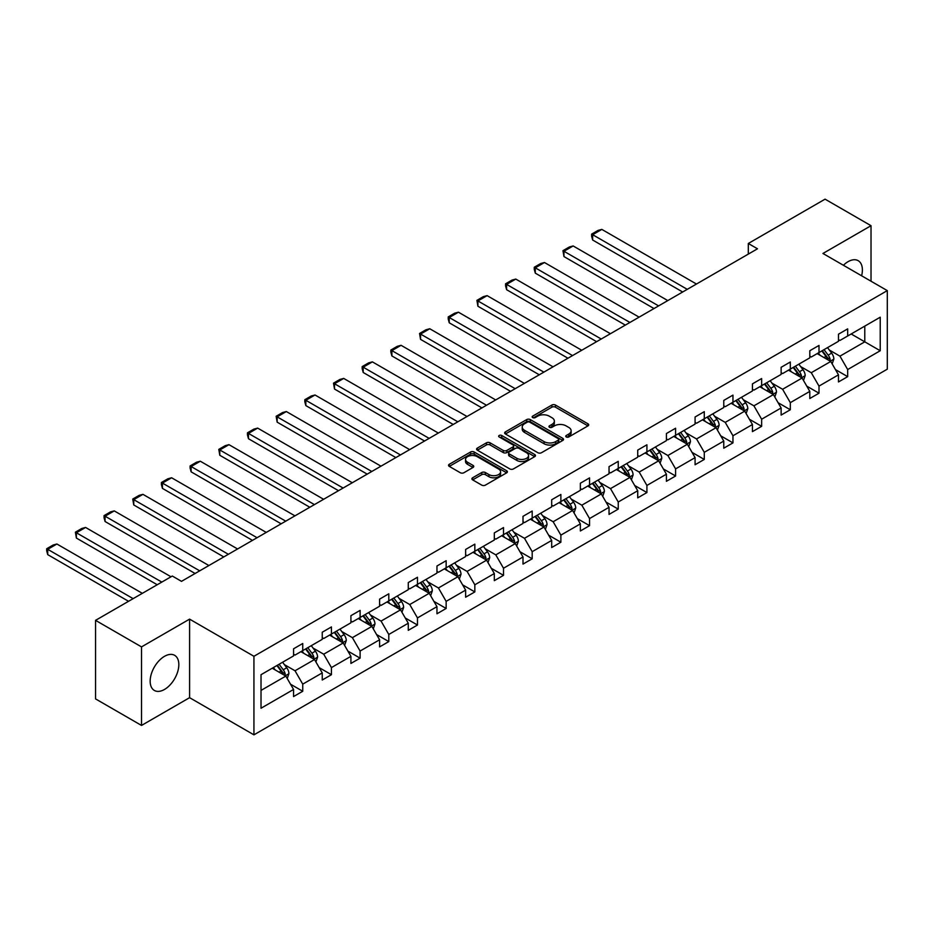 <?xml version="1.0" encoding="UTF-8"?>
<svg xmlns="http://www.w3.org/2000/svg" width="934" height="934" viewBox="0 0 934 934"><rect width="100%" height="100%" fill="white"/><g stroke="black" fill="none" stroke-linecap="round" stroke-linejoin="round"><path stroke-width="1.4" d="M566.261 436.96A1.786 1.027 0 0 0 568.783 436.96L587.953 425.892A2.557 1.471 0 0 0 588.7 424.853A2.557 1.471 0 0 0 587.953 423.814L555.473 405.052A2.557 1.471 0 0 0 551.866 405.052L532.695 416.132A1.786 1.027 0 0 0 532.17 416.856A1.786 1.027 0 0 0 532.695 417.591A1.786 1.027 0 0 0 535.217 417.591L537.704 416.155A8.172 4.717 0 0 1 549.25 416.155L551.959 417.72A8.172 4.717 0 0 1 554.352 421.047A8.172 4.717 0 0 1 551.959 424.386L549.472 425.822A1.786 1.027 0 0 0 548.947 426.546A1.786 1.027 0 0 0 549.472 427.27A1.786 1.027 0 0 0 552.006 427.27L554.481 425.846A8.172 4.717 0 0 1 566.027 425.846L568.736 427.41A8.172 4.717 0 0 1 571.129 430.737A8.172 4.717 0 0 1 568.736 434.077L566.261 435.501A1.786 1.027 0 0 0 565.735 436.236A1.786 1.027 0 0 0 566.261 436.96L566.261 435.501M164.489 689.455A20.279 11.71 120 0 0 177.74 671.581A20.279 11.71 120 0 0 174.635 655.329A20.279 11.71 120 0 0 164.489 656.333A20.279 11.71 120 0 0 151.25 674.208A20.279 11.71 120 0 0 154.355 690.459A20.279 11.71 120 0 0 164.489 689.455M861.615 275.787A20.279 11.71 120 0 0 858.183 260.679A20.279 11.71 120 0 0 848.049 261.683A20.279 11.71 120 0 0 843.402 265.268M472.639 477.776A2.557 1.471 0 0 0 471.892 478.827A2.557 1.471 0 0 0 472.639 479.866L481.757 485.131A2.557 1.471 0 0 0 485.365 485.131L506.66 472.826A2.557 1.471 0 0 0 507.407 471.787A2.557 1.471 0 0 0 506.66 470.748L474.18 451.998A2.557 1.471 0 0 0 470.573 451.998L449.277 464.291A2.557 1.471 0 0 0 448.53 465.33A2.557 1.471 0 0 0 449.277 466.37L460.287 472.732A2.557 1.471 0 0 0 463.894 472.732L473.001 467.467A2.557 1.471 0 0 0 473.748 466.428A2.557 1.471 0 0 0 473.001 465.377L467.549 462.225A6.83 3.946 0 0 1 465.541 459.446A6.83 3.946 0 0 1 469.755 455.804A6.83 3.946 0 0 1 477.204 456.656L498.581 469.008A6.83 3.946 0 0 1 500.589 471.787A6.83 3.946 0 0 1 496.374 475.429A6.83 3.946 0 0 1 488.926 474.577L485.365 472.522A2.557 1.471 0 0 0 481.757 472.522L472.639 477.776L472.639 479.866M189.59 619.137L141.513 646.888L95.548 620.351L95.548 698.901L141.513 725.438L189.59 697.675L253.931 734.836L253.931 656.287L189.59 619.137L189.59 697.675M871.025 281.216L871.025 225.701L822.947 253.464L887.3 290.614L253.931 656.287M871.025 225.701L825.072 199.164L748.309 243.482L748.309 254.095M95.548 620.351L172.311 576.033L181.5 581.345L757.497 248.794L748.309 243.482M537.879 452.721A2.557 1.471 0 0 0 541.486 452.721L562.782 440.428A2.557 1.471 0 0 0 563.529 439.389A2.557 1.471 0 0 0 562.782 438.35L530.302 419.588A2.557 1.471 0 0 0 526.694 419.588L505.399 431.882A2.557 1.471 0 0 0 504.652 432.932A2.557 1.471 0 0 0 505.399 433.971L537.879 452.721M499.888 437.346A1.786 1.027 0 0 1 501.698 437.602L501.698 435.478L534.727 454.543A2.557 1.471 0 0 1 535.474 455.594A2.557 1.471 0 0 1 534.727 456.633L513.431 468.926A2.557 1.471 0 0 1 509.812 468.926L477.332 450.176L477.332 448.087A2.557 1.471 0 0 0 476.585 449.126A2.557 1.471 0 0 0 477.332 450.176M477.332 448.087L486.451 442.821A2.557 1.471 0 0 1 490.058 442.821L503.228 450.433A2.557 1.471 0 0 0 506.835 450.433L512.883 446.942A2.557 1.471 0 0 0 513.63 445.903A2.557 1.471 0 0 0 512.883 444.853L499.176 436.937A1.786 1.027 0 0 1 498.651 436.213A1.786 1.027 0 0 1 499.748 435.256A1.786 1.027 0 0 1 501.698 435.478M141.513 646.888L141.513 725.438M261.018 674.698L293.556 655.913L293.556 648.803L302.744 643.491L302.744 650.601L322.242 639.358L322.242 632.236L331.43 626.936L331.43 634.046L350.915 622.791L350.915 615.681L360.104 610.381L360.104 617.491L379.601 606.236L379.601 599.126L388.789 593.814L388.789 600.924L408.275 589.681L408.275 582.559L417.475 577.259L417.475 584.369L436.96 573.114L436.96 566.004L446.148 560.704L446.148 567.814L465.634 556.559L465.634 549.449L474.834 544.137L474.834 551.247L494.319 540.004L494.319 532.894L503.508 527.582L503.508 534.692L523.005 523.437L523.005 516.327L532.193 511.026L532.193 518.136L551.679 506.882L551.679 499.772L560.879 494.46L560.879 501.581L580.364 490.327L580.364 483.217L589.552 477.904L589.552 485.015L609.038 473.772L609.038 466.65L618.238 461.349L618.238 468.459L637.724 457.205L637.724 450.095L646.912 444.794L646.912 451.904L666.409 440.65L666.409 433.539L675.597 428.227L675.597 435.337L695.083 424.094L695.083 416.984L704.283 411.672L704.283 418.782L723.768 407.528L723.768 400.417L732.956 395.117L732.956 402.227L752.442 390.972L752.442 383.862L761.642 378.55L761.642 385.672L781.128 374.417L781.128 367.307L790.316 361.995L790.316 369.105L809.801 357.85L809.801 350.74L819.001 345.44L819.001 352.55L838.487 341.295L838.487 334.185L847.675 328.873L847.675 335.995L880.225 317.198L880.225 350.74L847.675 369.537L847.675 376.647L838.487 381.948L838.487 374.838L819.001 386.092L819.001 393.202L809.801 398.514L809.801 391.393L790.316 402.647L790.316 409.757L781.128 415.07L781.128 407.96L761.642 419.214L761.642 426.324L752.442 431.625L752.442 424.515L732.956 435.769L732.956 442.879L723.768 448.192L723.768 441.07L704.283 452.325L704.283 459.435L695.083 464.747L695.083 457.637L675.597 468.88L675.597 476.001L666.409 481.302L666.409 474.192L646.912 485.447L646.912 492.557L637.724 497.857L637.724 490.747L618.238 502.002L618.238 509.112L609.038 514.424L609.038 507.314L589.552 518.557L589.552 525.667L580.364 530.979L580.364 523.869L560.879 535.124L560.879 542.234L551.679 547.534L551.679 540.424L532.193 551.679L532.193 558.789L523.005 564.101L523.005 556.979L503.508 568.234L503.508 575.344L494.319 580.656L494.319 573.546L474.834 584.789L474.834 591.911L465.634 597.211L465.634 590.101L446.148 601.356L446.148 608.466L436.96 613.778L436.96 606.656L417.475 617.911L417.475 625.021L408.275 630.333L408.275 623.223L388.789 634.466L388.789 641.588L379.601 646.888L379.601 639.778L360.104 651.033L360.104 658.143L350.915 663.444L350.915 656.333L331.43 667.588L331.43 674.698L322.242 680.01L322.242 672.9L302.744 684.143L302.744 691.253L293.556 696.566L293.556 689.455L261.018 708.241L261.018 674.698M253.931 734.836L887.3 369.163L887.3 290.614M300.911 651.663L314.513 659.521L295.027 670.775L284.38 664.623M295.027 670.775L302.744 684.143M314.513 659.521L322.242 672.9M293.556 654.209L295.027 655.061L302.744 650.601M329.585 635.108L343.198 642.966L323.713 654.209L313.065 648.068M323.713 654.209L331.43 667.588M343.198 642.966L350.915 656.333M322.242 637.653L323.713 638.506L331.43 634.046M358.271 618.553L371.872 626.399L352.387 637.653L341.751 631.512M352.387 637.653L360.104 651.033M371.872 626.399L379.601 639.778M350.915 621.098L352.387 621.951L360.104 617.491M386.956 601.986L400.558 609.844L381.072 621.098L370.424 614.957M381.072 621.098L388.789 634.466M400.558 609.844L408.275 623.223M379.601 604.531L381.072 605.384L388.789 600.924M415.63 585.431L429.231 593.288L409.746 604.543L399.11 598.39M409.746 604.543L417.475 617.911M429.231 593.288L436.96 606.656M408.275 587.976L409.746 588.829L417.475 584.369M444.315 568.876L457.917 576.722L438.431 587.976L427.784 581.835M438.431 587.976L446.148 601.356M457.917 576.722L465.634 590.101M436.96 571.421L438.431 572.273L446.148 567.814M472.989 552.309L486.602 560.167L467.105 571.421L456.469 565.28M467.105 571.421L474.834 584.789M486.602 560.167L494.319 573.546M465.634 554.866L467.105 555.707L474.834 551.247M501.675 535.754L515.276 543.611L495.791 554.866L485.155 548.713M495.791 554.866L503.508 568.234M515.276 543.611L523.005 556.979M494.319 538.299L495.791 539.152L503.508 534.692M530.36 519.199L543.962 527.056L524.476 538.299L513.828 532.158M524.476 538.299L532.193 551.679M543.962 527.056L551.679 540.424M523.005 521.744L524.476 522.596L532.193 518.136M559.034 502.644L572.635 510.489L553.15 521.744L542.514 515.603M553.15 521.744L560.879 535.124M572.635 510.489L580.364 523.869M551.679 505.189L553.15 506.03L560.879 501.581M587.719 486.077L601.321 493.934L581.835 505.189L571.188 499.048M581.835 505.189L589.552 518.557M601.321 493.934L609.038 507.314M580.364 488.622L581.835 489.474L589.552 485.015M616.393 469.522L630.006 477.379L610.509 488.622L599.873 482.481M610.509 488.622L618.238 502.002M630.006 477.379L637.724 490.747M609.038 472.067L610.509 472.919L618.238 468.459M645.079 452.967L658.68 460.812L639.195 472.067L628.559 465.926M639.195 472.067L646.912 485.447M658.68 460.812L666.409 474.192M637.724 455.512L639.195 456.364L646.912 451.904M673.753 436.4L687.366 444.257L667.88 455.512L657.232 449.371M667.88 455.512L675.597 468.88M687.366 444.257L695.083 457.637M666.409 438.957L667.88 439.797L675.597 435.337M702.438 419.845L716.039 427.702L696.554 438.957L685.918 432.804M696.554 438.957L704.283 452.325M716.039 427.702L723.768 441.07M695.083 422.39L696.554 423.242L704.283 418.782M731.124 403.29L744.725 411.147L725.239 422.39L714.592 416.249M725.239 422.39L732.956 435.769M744.725 411.147L752.442 424.515M723.768 405.835L725.239 406.687L732.956 402.227M759.797 386.723L773.41 394.58L753.913 405.835L743.277 399.694M753.913 405.835L761.642 419.214M773.41 394.58L781.128 407.96M752.442 389.28L753.913 390.12L761.642 385.672M788.483 370.168L802.084 378.025L782.599 389.28L771.951 383.127M782.599 389.28L790.316 402.647M802.084 378.025L809.801 391.393M781.128 372.713L782.599 373.565L790.316 369.105M817.157 353.612L830.77 361.47L811.272 372.713L800.636 366.572M811.272 372.713L819.001 386.092M830.77 361.47L838.487 374.838M809.801 356.158L811.272 357.01L819.001 352.55M851.178 333.975L864.779 341.832L839.958 356.158L829.322 350.017M839.958 356.158L847.675 369.537M880.225 350.74L864.779 341.832L864.779 326.118L880.225 317.198M838.487 339.602L839.958 340.443L847.675 335.995M261.018 690.413L285.839 676.076L272.226 668.219M285.839 676.076L293.556 689.455M835.451 369.584L847.675 376.647M806.778 386.139L819.001 393.202M778.092 402.706L790.316 409.757M749.418 419.261L761.642 426.324M720.733 435.816L732.956 442.879M692.047 452.383L704.283 459.435M663.374 468.938L675.597 476.001M634.688 485.493L646.912 492.557M606.014 502.06L618.238 509.112M577.329 518.615L589.552 525.667M548.643 535.17L560.879 542.234M519.969 551.725L532.193 558.789M491.284 568.292L503.508 575.344M462.61 584.847L474.834 591.911M433.925 601.403L446.148 608.466M405.239 617.969L417.475 625.021M376.565 634.525L388.789 641.588M347.88 651.08L360.104 658.143M319.206 667.647L331.43 674.698M290.521 684.202L302.744 691.253M566.973 437.217L568.736 436.201A8.172 4.717 0 0 0 571.129 432.862L571.129 430.737M554.352 421.047L554.352 423.172A8.172 4.717 0 0 1 551.959 426.511L550.184 427.527M587.953 423.814L587.953 425.892L555.473 407.177A2.557 1.471 0 0 0 551.866 407.177L533.407 417.837M562.747 440.451L530.302 421.713A2.557 1.471 0 0 0 526.694 421.713L505.434 433.983L505.399 431.882M558.275 440.112A1.786 1.027 0 0 0 558.801 439.389A1.786 1.027 0 0 0 558.275 438.653L529.765 422.191A1.786 1.027 0 0 0 527.231 422.191L524.616 423.709A8.172 4.717 0 0 0 522.223 427.036A8.172 4.717 0 0 0 524.616 430.376L544.102 441.63A8.172 4.717 0 0 0 555.66 441.63L558.275 440.112L558.275 442.237A1.786 1.027 0 0 0 558.801 441.513L558.801 439.389M522.223 427.036L522.223 429.161A8.172 4.717 0 0 0 524.616 432.5L524.616 430.376M558.275 442.237L555.66 443.755A8.172 4.717 0 0 1 544.102 443.755L524.616 432.5M477.367 450.188L486.451 444.946L486.451 442.821M513.63 445.903L513.63 448.016A2.557 1.471 0 0 1 512.883 449.067L506.835 452.558A2.557 1.471 0 0 1 503.228 452.558L490.058 444.946A2.557 1.471 0 0 0 486.451 444.946M501.698 437.602L534.692 456.644M516.899 458.325A6.83 3.946 0 0 0 524.336 459.178A6.83 3.946 0 0 0 528.551 455.535A6.83 3.946 0 0 0 526.554 452.745L519.024 448.402A2.557 1.471 0 0 0 515.416 448.402L509.369 451.893A2.557 1.471 0 0 0 508.621 452.932A2.557 1.471 0 0 0 509.369 453.971L516.899 458.325L516.899 460.45A6.83 3.946 0 0 0 524.336 461.303A6.83 3.946 0 0 0 528.551 457.66L528.551 455.535M508.621 452.932L508.621 455.056A2.557 1.471 0 0 0 509.369 456.096L509.369 453.971M516.899 460.45L509.369 456.096M500.589 471.787L500.589 473.912A6.83 3.946 0 0 1 496.374 477.554A6.83 3.946 0 0 1 488.926 476.702L485.365 474.647A2.557 1.471 0 0 0 481.757 474.647L472.674 479.889M465.541 459.446L465.541 461.571A6.83 3.946 0 0 0 467.549 464.35L467.549 462.225M472.966 467.49L467.549 464.35M506.66 470.748L506.66 472.826L474.18 454.122A2.557 1.471 0 0 0 470.573 454.122L449.312 466.393M832.159 363.886L833.852 359.006A6.888 3.981 -120 0 0 831.657 353.134L827.524 347.623M687.272 289.342L592.646 234.703L601.835 229.402L696.46 284.029M820.122 355.317L818.336 352.935M592.646 240.015L591.631 236.244L591.631 234.119L592.646 234.703L592.646 240.015L682.672 291.992M829.754 360.874L830.139 359.298A6.888 3.981 -120 0 0 828.166 355.154L824.033 349.643M822.305 350.635L826.847 356.706A3.514 2.031 60 0 1 827.489 357.769L830.139 359.298M821.827 350.915L825.96 356.426A6.888 3.981 60 0 1 827.676 359.683M591.631 234.119L598.064 230.406L601.835 229.402M803.485 380.442L805.178 375.561A6.888 3.981 -120 0 0 802.971 369.689L798.85 364.178M658.587 305.897L563.961 251.269L573.161 245.957L667.787 300.596M791.448 371.884L789.65 369.49M563.961 256.57L562.957 250.686L563.961 251.269L563.961 256.57L653.998 308.547M801.068 377.441L801.454 375.853A6.888 3.981 -120 0 0 799.481 371.709L795.359 366.198M793.631 367.202L798.173 373.261A3.514 2.031 60 0 1 798.803 374.324L801.454 375.853M793.153 367.471L797.274 372.981A6.888 3.981 60 0 1 798.99 376.239M562.957 250.686L569.39 246.961L573.161 245.957M774.8 397.008L776.493 392.117A6.888 3.981 -120 0 0 774.298 386.256L770.165 380.745M629.913 322.452L535.287 267.825L544.475 262.512L639.101 317.151M762.763 388.439L760.976 386.046M535.287 273.137L534.271 269.366L534.271 267.241L535.287 267.825L535.287 273.137L625.313 325.114M772.383 393.996L772.768 392.408A6.888 3.981 -120 0 0 770.795 388.264L766.674 382.765M764.946 383.757L769.488 389.817A3.514 2.031 60 0 1 770.13 390.891L772.768 392.408M764.467 384.037L768.6 389.548A6.888 3.981 60 0 1 770.316 392.794M534.271 267.241L540.704 263.528L544.475 262.512M746.126 413.564L747.807 408.683A6.888 3.981 -120 0 0 745.612 402.811L741.491 397.3M601.227 339.019L506.602 284.38L515.79 279.079L610.416 333.707M734.077 404.994L732.291 402.612M506.602 289.692L505.586 285.921L505.586 283.796L506.602 284.38L506.602 289.692L596.628 341.669M743.709 410.551L744.094 408.975A6.888 3.981 -120 0 0 742.121 404.831L737.988 399.32M736.272 400.312L740.814 406.383A3.514 2.031 60 0 1 741.444 407.446L744.094 408.975M735.782 400.593L739.915 406.103A6.888 3.981 60 0 1 741.631 409.361M505.586 283.796L512.03 280.083L515.79 279.079M717.44 430.119L719.133 425.239A6.888 3.981 -120 0 0 716.938 419.366L712.805 413.855M572.542 355.574L477.916 300.946L487.116 295.634L581.742 350.262M705.404 421.561L703.617 419.168M477.916 306.247L476.912 300.363L477.916 300.946L477.916 306.247L567.954 358.224M715.024 427.118L715.409 425.53A6.888 3.981 -120 0 0 713.436 421.386L709.315 415.875M707.587 416.868L712.128 422.939A3.514 2.031 60 0 1 712.77 424.001L715.409 425.53M707.108 417.148L711.229 422.658A6.888 3.981 60 0 1 712.946 425.916M476.912 300.363L483.345 296.638L487.116 295.634M688.755 446.674L690.448 441.794A6.888 3.981 -120 0 0 688.253 435.933L684.12 430.422M543.868 372.129L449.242 317.502L458.431 312.189L553.056 366.828M676.718 438.116L674.932 435.723M449.242 322.802L448.227 319.043L448.227 316.918L449.242 317.502L449.242 322.802L539.268 374.791M686.35 443.673L686.735 442.086A6.888 3.981 -120 0 0 684.762 437.941L680.629 432.43M678.901 433.434L683.443 439.494A3.514 2.031 60 0 1 684.085 440.568L686.735 442.086M678.423 433.715L682.556 439.213A6.888 3.981 60 0 1 684.272 442.471M448.227 316.918L454.66 313.205L458.431 312.189M660.081 463.241L661.774 458.349A6.888 3.981 -120 0 0 659.567 452.488L655.446 446.977M515.183 388.696L420.557 334.057L429.757 328.756L524.383 383.384M648.044 454.671L646.246 452.289M420.557 339.369L419.553 333.473L420.557 334.057L420.557 339.369L510.594 391.346M657.664 460.228L658.05 458.652A6.888 3.981 -120 0 0 656.077 454.508L651.955 448.997M650.227 449.99L654.769 456.049A3.514 2.031 60 0 1 655.399 457.123L658.05 458.652M649.749 450.27L653.87 455.78A6.888 3.981 60 0 1 655.586 459.026M419.553 333.473L425.986 329.76L429.757 328.756M631.396 479.796L633.089 474.916A6.888 3.981 -120 0 0 630.894 469.043L626.761 463.533M486.509 405.251L391.883 350.612L401.071 345.311L495.697 399.939M619.359 471.226L617.572 468.845M391.883 355.924L390.867 352.153L390.867 350.028L391.883 350.612L391.883 355.924L481.909 407.901M628.979 476.784L629.364 475.208A6.888 3.981 -120 0 0 627.403 471.063L623.27 465.552M621.542 466.545L626.084 472.616A3.514 2.031 60 0 1 626.726 473.678L629.364 475.208M621.063 466.825L625.196 472.335A6.888 3.981 60 0 1 626.912 475.593M390.867 350.028L397.3 346.316L401.071 345.311M602.722 496.351L604.403 491.471A6.888 3.981 -120 0 0 602.208 485.61L598.087 480.099M457.823 421.806L363.198 367.179L372.386 361.867L467.023 416.506M590.685 487.793L588.887 485.4M363.198 372.479L362.182 368.72L362.182 366.595L363.198 367.179L363.198 372.479L453.224 424.468M600.305 493.35L600.69 491.763A6.888 3.981 -120 0 0 598.717 487.618L594.584 482.107M592.868 483.111L597.41 489.171A3.514 2.031 60 0 1 598.04 490.233L600.69 491.763M592.378 483.38L596.511 488.891A6.888 3.981 60 0 1 598.227 492.148M362.182 366.595L368.626 362.882L372.386 361.867M574.036 512.918L575.729 508.026A6.888 3.981 -120 0 0 573.534 502.165L569.401 496.654M429.15 438.373L334.512 383.734L343.712 378.422L438.338 433.061M561.999 504.348L560.213 501.955M334.512 389.046L333.508 383.15L334.512 383.734L334.512 389.046L424.55 441.023M571.62 509.906L572.005 508.329A6.888 3.981 -120 0 0 570.032 504.185L565.911 498.674M564.183 499.667L568.724 505.726A3.514 2.031 60 0 1 569.366 506.8L572.005 508.329M563.704 499.947L567.825 505.457A6.888 3.981 60 0 1 569.542 508.703M333.508 383.15L339.941 379.438L343.712 378.422M545.363 529.473L547.044 524.593A6.888 3.981 -120 0 0 544.849 518.72L540.716 513.21M400.464 454.928L305.838 400.289L315.027 394.989L409.652 449.616M533.314 520.903L531.528 518.522M305.838 405.601L304.823 401.83L304.823 399.705L305.838 400.289L305.838 405.601L395.864 457.578M542.946 526.461L543.331 524.885A6.888 3.981 -120 0 0 541.358 520.74L537.225 515.229M535.497 516.222L540.05 522.293A3.514 2.031 60 0 1 540.681 523.355L543.331 524.885M535.019 516.502L539.152 522.013A6.888 3.981 60 0 1 540.868 525.27M304.823 399.705L311.256 395.993L315.027 394.989M516.677 546.028L518.37 541.148A6.888 3.981 -120 0 0 516.163 535.275L512.042 529.765M371.779 471.483L277.153 416.856L286.353 411.544L380.979 466.183M504.64 537.47L502.842 535.077M277.153 422.156L276.149 416.272L277.153 416.856L277.153 422.156L367.19 474.133M514.26 543.028L514.646 541.44A6.888 3.981 -120 0 0 512.673 537.295L508.551 531.785M506.823 532.789L511.365 538.848A3.514 2.031 60 0 1 512.007 539.91L514.646 541.44M506.345 533.057L510.466 538.568A6.888 3.981 60 0 1 512.182 541.825M276.149 416.272L282.582 412.548L286.353 411.544M487.992 562.583L489.685 557.703A6.888 3.981 -120 0 0 487.49 551.842L483.357 546.332M343.105 488.038L248.479 433.411L257.667 428.099L352.293 482.738M475.955 554.025L474.168 551.632M248.479 438.723L247.463 434.952L247.463 432.827L248.479 433.411L248.479 438.723L338.505 490.7M485.587 559.583L485.972 557.995A6.888 3.981 -120 0 0 483.999 553.85L479.866 548.34M478.138 549.344L482.68 555.403A3.514 2.031 60 0 1 483.322 556.477L485.972 557.995M477.659 549.624L481.792 555.135A6.888 3.981 60 0 1 483.508 558.38M247.463 432.827L253.896 429.115L257.667 428.099M459.318 579.15L461.011 574.27A6.888 3.981 -120 0 0 458.804 568.397L454.683 562.887M314.419 504.605L219.794 449.966L228.982 444.666L323.619 499.293M447.281 570.581L445.483 568.199M219.794 455.278L218.79 449.382L219.794 449.966L219.794 455.278L309.831 507.255M456.901 576.138L457.286 574.562A6.888 3.981 -120 0 0 455.313 570.417L451.18 564.907M449.464 565.899L454.006 571.97A3.514 2.031 60 0 1 454.636 573.032L457.286 574.562M448.985 566.179L453.107 571.69A6.888 3.981 60 0 1 454.823 574.947M218.79 449.382L225.222 445.67L228.982 444.666M430.632 595.705L432.325 590.825A6.888 3.981 -120 0 0 430.13 584.953L425.997 579.442M285.746 521.16L191.12 466.533L200.308 461.221L294.934 515.848M418.595 587.147L416.809 584.754M191.12 471.833L190.104 468.062L190.104 465.949L191.12 466.533L191.12 471.833L281.146 523.811M428.216 592.693L428.601 591.117A6.888 3.981 -120 0 0 426.628 586.972L422.507 581.462M420.779 582.454L425.32 588.525A3.514 2.031 60 0 1 425.962 589.587L428.601 591.117M420.3 582.734L424.421 588.245A6.888 3.981 60 0 1 426.149 591.502M190.104 465.949L196.537 462.225L200.308 461.221M401.959 612.26L403.64 607.38A6.888 3.981 -120 0 0 401.445 601.519L397.324 596.009M257.06 537.715L162.434 483.088L171.623 477.776L266.248 532.415M389.91 603.703L388.124 601.309M162.434 488.389L161.419 484.629L161.419 482.504L162.434 483.088L162.434 488.389L252.46 540.377M399.542 609.26L399.927 607.672A6.888 3.981 -120 0 0 397.954 603.527L393.821 598.017M392.093 599.021L396.646 605.08A3.514 2.031 60 0 1 397.277 606.143L399.927 607.672M391.615 599.289L395.747 604.8A6.888 3.981 60 0 1 397.464 608.057M161.419 482.504L167.851 478.792L171.623 477.776M373.273 628.827L374.966 623.935A6.888 3.981 -120 0 0 372.759 618.074L368.638 612.564M228.375 554.282L133.749 499.643L142.949 494.343L237.575 548.97M361.236 620.258L359.45 617.876M133.749 504.955L132.745 499.06L133.749 499.643L133.749 504.955L223.786 556.933M370.856 625.815L371.242 624.239A6.888 3.981 -120 0 0 369.269 620.094L365.147 614.584M363.419 615.576L367.961 621.635A3.514 2.031 60 0 1 368.603 622.709L371.242 624.239M362.941 615.856L367.062 621.367A6.888 3.981 60 0 1 368.778 624.612M132.745 499.06L139.178 495.347L142.949 494.343M344.588 645.382L346.281 640.502A6.888 3.981 -120 0 0 344.086 634.63L339.953 629.119M199.701 570.837L105.075 516.198L114.263 510.898L208.889 565.525M332.551 636.813L330.764 634.431M105.075 521.511L104.059 517.74L104.059 515.615L105.075 516.198L105.075 521.511L195.101 573.488M342.183 642.37L342.568 640.794A6.888 3.981 -120 0 0 340.595 636.649L336.462 631.139M334.734 632.131L339.276 638.202A3.514 2.031 60 0 1 339.918 639.265L342.568 640.794M334.255 632.411L338.388 637.922A6.888 3.981 60 0 1 340.104 641.179M104.059 515.615L110.492 511.902L114.263 510.898M315.914 661.937L317.607 657.057A6.888 3.981 -120 0 0 315.4 651.185L311.279 645.686M161.827 582.092L76.39 532.765L85.589 527.453L171.015 576.78M303.877 653.38L302.079 650.986M76.39 538.066L75.385 532.182L76.39 532.765L76.39 538.066L157.227 584.742M313.497 658.937L313.882 657.349A6.888 3.981 -120 0 0 311.909 653.205L307.788 647.694M306.06 648.698L310.602 654.757A3.514 2.031 60 0 1 311.232 655.82L313.882 657.349M305.581 648.967L309.703 654.477A6.888 3.981 60 0 1 311.419 657.734M75.385 532.182L81.818 528.469L85.589 527.453M287.228 678.504L288.921 673.612A6.888 3.981 -120 0 0 286.726 667.752L282.593 662.241M133.142 598.647L47.716 549.32L56.904 544.008L142.342 593.335M275.191 669.935L273.405 667.541M47.716 554.633L46.7 550.862L46.7 548.737L47.716 549.32L47.716 554.633L128.553 601.298M284.812 675.492L285.197 673.904A6.888 3.981 -120 0 0 283.236 669.771L279.103 664.261M277.375 665.253L281.916 671.312A3.514 2.031 60 0 1 282.558 672.387L285.197 673.904M276.896 665.533L281.029 671.044A6.888 3.981 60 0 1 282.745 674.29M46.7 548.737L53.133 545.024L56.904 544.008M568.736 436.201L568.736 434.077M549.472 427.27L549.472 425.822M551.959 426.511L551.959 424.386M532.695 417.591L532.695 416.132M551.866 407.177L551.866 405.052M555.473 407.177L555.473 405.052M526.694 421.713L526.694 419.588M530.302 421.713L530.302 419.588M562.782 440.428L562.782 438.35M544.102 443.755L544.102 441.63M555.66 443.755L555.66 441.63M490.058 444.946L490.058 442.821M503.228 452.558L503.228 450.433M506.835 452.558L506.835 450.433M512.883 449.067L512.883 446.942M534.727 456.633L534.727 454.543M481.757 474.647L481.757 472.522M485.365 474.647L485.365 472.522M488.926 476.702L488.926 474.577M473.001 467.467L473.001 465.377M449.277 466.37L449.277 464.291M470.573 454.122L470.573 451.998M474.18 454.122L474.18 451.998M830.268 361.178L833.805 359.135M828.166 355.154L831.657 353.134M823.998 357.559L825.96 356.426M801.594 377.733L805.131 375.69M799.481 371.709L802.971 369.689M795.313 374.114L797.274 372.981M772.908 394.3L776.446 392.257M770.795 388.264L774.298 386.256M766.639 390.669L768.6 389.548M744.223 410.855L747.772 408.812M742.121 404.831L745.612 402.811M737.953 407.236L739.915 406.103M715.549 427.41L719.087 425.367M713.436 421.386L716.938 419.366M709.28 423.791L711.229 422.658M686.864 443.977L690.401 441.934M684.762 437.941L688.253 435.933M680.594 440.346L682.556 439.213M658.19 460.532L661.727 458.489M656.077 454.508L659.567 452.488M651.909 456.913L653.87 455.78M629.504 477.087L633.042 475.044M627.403 471.063L630.894 469.043M623.235 473.468L625.196 472.335M600.819 493.642L604.368 491.599M598.717 487.618L602.208 485.61M594.549 490.023L596.511 488.891M572.145 510.209L575.683 508.166M570.032 504.185L573.534 502.165M565.876 506.59L567.825 505.457M543.46 526.764L546.997 524.721M541.358 520.74L544.849 518.72M537.19 523.145L539.152 522.013M514.786 543.319L518.323 541.276M512.673 537.295L516.163 535.275M508.505 539.7L510.466 538.568M486.1 559.886L489.638 557.843M483.999 553.85L487.49 551.842M479.831 556.255L481.792 555.135M457.427 576.441L460.964 574.398M455.313 570.417L458.804 568.397M451.145 572.822L453.107 571.69M428.741 592.997L432.279 590.953M426.628 586.972L430.13 584.953M422.472 589.377L424.421 588.245M400.056 609.563L403.605 607.52M397.954 603.527L401.445 601.519M393.786 605.933L395.747 604.8M371.382 626.119L374.919 624.075M369.269 620.094L372.759 618.074M365.101 622.499L367.062 621.367M342.696 642.674L346.234 640.631M340.595 636.649L344.086 634.63M336.427 639.054L338.388 637.922M314.022 659.229L317.56 657.186M311.909 653.205L315.4 651.185M307.741 655.61L309.703 654.477M285.337 675.796L288.875 673.753M283.236 669.771L286.726 667.752M279.068 672.176L281.029 671.044"/></g></svg>
